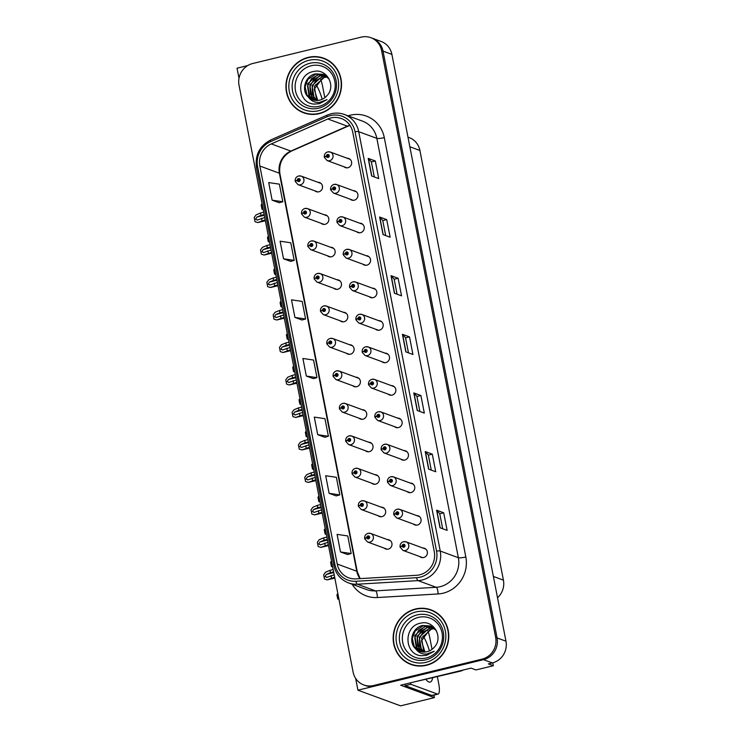 <?xml version="1.0" encoding="UTF-8"?>
<svg xmlns="http://www.w3.org/2000/svg" width="743" height="743" viewBox="0 0 743 743"><rect width="100%" height="100%" fill="white"/><g stroke="black" fill="none" stroke-linecap="round" stroke-linejoin="round"><path stroke-width="1.11" d="M371.667 483.182A4.848 4.607 -69.8 0 0 379.357 479.718A4.848 4.607 -69.8 0 0 374.806 474.647M365.352 450.695A4.848 4.607 -69.8 0 0 373.042 447.24A4.848 4.607 -69.8 0 0 368.491 442.169M359.036 418.216A4.848 4.607 -69.8 0 0 366.726 414.752A4.848 4.607 -69.8 0 0 362.175 409.681M352.721 385.728A4.848 4.607 -69.8 0 0 360.411 382.274A4.848 4.607 -69.8 0 0 355.86 377.203M346.405 353.25A4.848 4.607 -69.8 0 0 354.095 349.786A4.848 4.607 -69.8 0 0 349.544 344.715M340.099 320.762A4.848 4.607 -69.8 0 0 347.789 317.307A4.848 4.607 -69.8 0 0 343.229 312.236M333.783 288.284A4.848 4.607 -69.8 0 0 341.474 284.82A4.848 4.607 -69.8 0 0 336.913 279.749M327.468 255.796A4.848 4.607 -69.8 0 0 335.158 252.341A4.848 4.607 -69.8 0 0 330.607 247.27M321.152 223.318A4.848 4.607 -69.8 0 0 328.843 219.854A4.848 4.607 -69.8 0 0 324.292 214.783M314.837 190.83A4.848 4.607 -69.8 0 0 322.527 187.366A4.848 4.607 -69.8 0 0 317.976 182.304M377.983 515.661A4.848 4.607 -69.8 0 0 385.673 512.206A4.848 4.607 -69.8 0 0 381.113 507.135M413.396 524.066A4.848 4.607 -69.8 0 0 421.086 520.602A4.848 4.607 -69.8 0 0 416.535 515.531M407.08 491.578A4.848 4.607 -69.8 0 0 414.77 488.123A4.848 4.607 -69.8 0 0 410.22 483.052M400.774 459.1A4.848 4.607 -69.8 0 0 408.455 455.635A4.848 4.607 -69.8 0 0 403.904 450.564M394.459 426.612A4.848 4.607 -69.8 0 0 402.149 423.148A4.848 4.607 -69.8 0 0 397.589 418.086M388.143 394.134A4.848 4.607 -69.8 0 0 395.833 390.669A4.848 4.607 -69.8 0 0 391.273 385.598M381.828 361.646A4.848 4.607 -69.8 0 0 389.518 358.182A4.848 4.607 -69.8 0 0 384.967 353.111M375.512 329.158A4.848 4.607 -69.8 0 0 383.202 325.703A4.848 4.607 -69.8 0 0 378.651 320.632M369.197 296.68A4.848 4.607 -69.8 0 0 376.887 293.216A4.848 4.607 -69.8 0 0 372.336 288.145M362.881 264.192A4.848 4.607 -69.8 0 0 370.571 260.737A4.848 4.607 -69.8 0 0 366.02 255.666M356.575 231.714A4.848 4.607 -69.8 0 0 364.256 228.25A4.848 4.607 -69.8 0 0 359.705 223.179M350.259 199.226A4.848 4.607 -69.8 0 0 357.95 195.771A4.848 4.607 -69.8 0 0 353.389 190.7M343.944 166.748A4.848 4.607 -69.8 0 0 351.634 163.284A4.848 4.607 -69.8 0 0 347.074 158.213M384.298 548.148A4.848 4.607 -69.8 0 0 391.988 544.684A4.848 4.607 -69.8 0 0 387.428 539.613M419.711 556.544A4.848 4.607 -69.8 0 0 427.401 553.089A4.848 4.607 -69.8 0 0 422.851 548.018M433.931 695.104L434.423 697.621L400.672 685.213L470.988 668.124L475.957 669.945L493.343 665.728L488.365 663.898L492.34 662.932A18.176 17.265 -69.8 0 0 505.964 641.2L391.895 54.388A18.176 17.265 -69.8 0 0 381.131 41.469L372.252 38.199A18.176 17.265 -69.8 0 1 383.016 51.118A18.176 17.265 -69.8 0 0 372.252 38.199L370.831 37.679A18.176 17.265 -69.8 0 0 361.135 37.15L252.657 63.527A18.176 17.265 -69.8 0 0 239.032 85.259L353.101 672.071A18.176 17.265 -69.8 0 0 363.866 684.99A18.176 17.265 -69.8 0 0 373.562 685.52L482.04 659.143A18.176 17.265 -69.8 0 0 495.655 637.41L381.596 50.598A18.176 17.265 -69.8 0 0 370.831 37.679M492.776 662.821L493.343 665.728M247.651 65.607L237.036 68.189L239.005 78.312M495.655 637.41L497.076 637.931L383.016 51.118L497.076 637.931A18.176 17.265 -69.8 0 1 483.461 659.663A18.176 17.265 -69.8 0 0 497.076 637.931L505.964 641.2M434.423 697.621L400.57 705.85L357.94 690.182L483.461 659.663L374.983 686.04A18.176 17.265 -69.8 0 1 365.287 685.51L363.866 684.99M355.646 678.396L357.94 690.182M407.981 137.13L409.133 137.548A18.176 17.265 110.2 0 1 419.906 150.467L503.42 580.144A18.176 17.265 110.2 0 1 497.522 597.762M308.261 57.369A29.079 27.63 -69.8 0 0 286.027 84.005A29.079 27.63 -69.8 0 0 303.701 112.815A29.079 27.63 -69.8 0 0 319.202 113.66A29.079 27.63 -69.8 0 0 341.436 87.033A29.079 27.63 -69.8 0 0 323.772 58.223A29.079 27.63 -69.8 0 0 308.261 57.369M299.745 110.623A29.079 27.63 -69.8 0 0 304.416 113.066M415.495 609A29.079 27.63 -69.8 0 0 393.261 635.636A29.079 27.63 -69.8 0 0 410.925 664.446A29.079 27.63 -69.8 0 0 426.436 665.291A29.079 27.63 -69.8 0 0 448.661 638.664A29.079 27.63 -69.8 0 0 430.996 609.854A29.079 27.63 -69.8 0 0 415.495 609M406.969 662.254A29.079 27.63 -69.8 0 0 411.641 664.697M330.932 117.933A19.392 18.417 110.2 0 1 341.269 118.499A19.392 18.417 110.2 0 1 352.758 132.282L434.274 551.631A19.392 18.417 110.2 0 1 416.535 575.296L355.841 578.871A19.392 18.417 110.2 0 1 348.718 577.831A19.392 18.417 110.2 0 1 337.229 564.048L259.864 166.033A19.392 18.417 110.2 0 1 271.297 143.91L327.839 118.982A19.392 18.417 110.2 0 1 330.932 117.933M330.477 115.592A21.816 20.72 -69.8 0 0 326.994 116.772L270.452 141.69A21.816 20.72 -69.8 0 0 257.598 166.59L334.963 564.596A21.816 20.72 -69.8 0 0 355.897 581.277L416.591 577.701A21.816 20.72 -69.8 0 0 436.54 551.074L355.033 131.725A21.816 20.72 -69.8 0 0 330.477 115.592M440.014 527.771L447.119 530.381L443.701 512.791L436.596 510.181L440.014 527.771M442.67 528.747L439.754 513.738L436.773 510.292A4.848 0.817 169 0 0 436.596 510.181M439.754 513.757L443.701 512.791M428.618 469.139L435.723 471.749L432.305 454.159L425.2 451.549L428.618 469.139M431.274 470.115L428.358 455.097L425.377 451.66A4.848 0.817 169 0 0 425.2 451.549M428.358 455.125L432.305 454.159M417.222 410.507L424.327 413.117L420.909 395.527L413.805 392.917L417.222 410.507M419.879 411.483L416.953 396.465L413.981 393.019A4.848 0.817 169 0 0 413.805 392.917M416.962 396.483L420.909 395.527M371.63 175.97L378.735 178.58L375.317 160.99L368.212 158.38L371.63 175.97M374.286 176.945L371.37 161.928L368.389 158.482A4.848 0.817 169 0 0 368.212 158.38M371.37 161.946L375.317 160.99M383.035 234.602L390.14 237.212L386.713 219.622L379.608 217.012L383.035 234.602M385.682 235.577L382.766 220.56L379.784 217.123A4.848 0.817 169 0 0 379.608 217.012M382.766 220.587L386.713 219.622M394.431 293.234L401.536 295.844L398.118 278.263L391.013 275.644L394.431 293.234M397.078 294.209L394.161 279.201L391.189 275.755A4.848 0.817 169 0 0 391.013 275.644M394.171 279.219L398.118 278.263M405.827 351.876L412.932 354.485L409.514 336.895L402.409 334.285L405.827 351.876M408.474 352.851L405.557 337.833L402.585 334.387A4.848 0.817 169 0 0 402.409 334.285M405.567 337.851L409.514 336.895M329.112 493.333L339.783 494.903L336.365 477.312L325.694 475.743L329.112 493.333L336.207 495.897M340.508 551.965L351.179 553.535L347.761 535.944L337.09 534.375L340.508 551.965L347.603 554.538M294.925 317.428L305.587 318.998L302.169 301.407L291.497 299.838L294.925 317.428L302.02 320.001M283.52 258.796L294.191 260.366L290.773 242.775L280.102 241.206L283.52 258.796L290.615 261.36M272.124 200.164L282.795 201.734L279.377 184.143L268.706 182.574L272.124 200.164L279.219 202.728M317.716 434.701L328.387 436.271L324.96 418.68L314.298 417.111L317.716 434.701L324.812 437.265M306.32 376.06L316.982 377.639L313.565 360.049L302.903 358.47L306.32 376.06L313.416 378.633M316.982 377.639L313.351 378.651M305.587 318.998L301.955 320.01M294.191 260.366L290.559 261.378M282.795 201.734L279.164 202.746M328.387 436.271L324.747 437.283M339.783 494.903L336.142 495.915M351.179 553.535L347.548 554.547M431.702 610.124A29.079 27.63 -69.8 0 0 426.566 608.954M324.477 58.493A29.079 27.63 -69.8 0 0 319.341 57.322M334.201 574.85L326.623 577.422M326.901 577.33L325.035 576.512L326.326 574.395L330.449 572.686L329.994 570.345L325.555 572.184L323.669 574.794L324.487 579.029L327.217 579.865L334.656 577.19M364.859 538.935A3.028 0.539 -13.4 0 1 364.729 538.824A3.028 0.539 -13.4 0 1 366.782 537.793A1.514 1.44 -69.8 0 0 368.472 538.851A1.514 1.44 -69.8 0 0 369.615 537.04A1.514 1.44 -69.8 0 0 367.906 535.917A1.514 1.44 -69.8 0 0 366.763 537.663L367.618 537.495A0.604 0.576 110.2 0 1 368.398 536.817A0.604 0.576 110.2 0 1 368.305 537.969A0.604 0.576 110.2 0 1 367.627 537.551L366.782 537.793M368.426 537.839L367.618 537.495M368.509 537.821A0.604 0.576 110.2 0 1 368.751 537.226M366.763 537.663A3.028 0.474 171.4 0 0 364.655 538.443A3.028 0.474 171.4 0 0 364.785 538.554L364.878 538.591M368.509 537.876L367.627 537.551M334.824 578.063L327.217 579.865L334.824 578.017M333.18 569.565L329.994 570.345M333.635 571.915L330.449 572.686M331.016 575.621L331.471 577.961M324.487 579.029L327.041 579.8M338.502 596.973L338.288 595.858M400.282 547.34A3.028 0.539 -13.4 0 1 400.143 547.229A3.028 0.539 -13.4 0 1 402.204 546.198A1.514 1.44 -69.8 0 0 403.895 547.247A1.514 1.44 -69.8 0 0 405.028 545.436A1.514 1.44 -69.8 0 0 403.319 544.322A1.514 1.44 -69.8 0 0 402.177 546.068L403.031 545.901A0.604 0.576 110.2 0 1 403.82 545.213A0.604 0.576 110.2 0 1 403.718 546.374A0.604 0.576 110.2 0 1 403.05 545.947L402.204 546.198M403.839 546.244L403.031 545.901M403.923 546.226A0.604 0.576 110.2 0 1 404.173 545.622M402.177 546.068A3.028 0.474 171.4 0 0 400.068 546.848A3.028 0.474 171.4 0 0 400.208 546.95L400.291 546.987M403.932 546.272L403.05 545.947M337.824 593.481L336.913 594.744L337.74 598.979L338.975 599.387M337.74 598.979L338.966 599.35M327.886 542.362L320.307 544.935M320.586 544.842L318.719 544.034L320.019 541.907L324.134 540.207L323.679 537.858L319.239 539.697L317.354 542.306L318.18 546.551L320.902 547.387L328.341 544.712M358.544 506.457A3.028 0.539 -13.4 0 1 358.414 506.345A3.028 0.539 -13.4 0 1 360.466 505.314A1.514 1.44 -69.8 0 0 362.157 506.373A1.514 1.44 -69.8 0 0 363.299 504.562A1.514 1.44 -69.8 0 0 361.59 503.438A1.514 1.44 -69.8 0 0 360.448 505.184L361.302 505.017A0.604 0.576 110.2 0 1 362.082 504.33A0.604 0.576 110.2 0 1 361.99 505.491A0.604 0.576 110.2 0 1 361.312 505.064L360.466 505.314M362.11 505.361L361.302 505.017M362.194 505.342A0.604 0.576 110.2 0 1 362.435 504.738M360.448 505.184A3.028 0.474 171.4 0 0 358.34 505.964A3.028 0.474 171.4 0 0 358.47 506.076L358.563 506.104M362.203 505.389L361.312 505.064M328.517 545.585L320.902 547.387L328.508 545.538M326.864 537.087L323.679 537.858M327.319 539.427L324.134 540.207M324.7 543.133L325.155 545.483M318.18 546.551L320.725 547.322M321.57 509.874L313.992 512.447M314.27 512.364L312.404 511.546L313.704 509.429L317.818 507.72L317.363 505.379L312.924 507.218L311.038 509.828L311.865 514.063L314.586 514.899L322.025 512.224M352.228 473.969A3.028 0.539 -13.4 0 1 352.098 473.858A3.028 0.539 -13.4 0 1 354.16 472.827A1.514 1.44 -69.8 0 0 355.851 473.885A1.514 1.44 -69.8 0 0 356.984 472.074A1.514 1.44 -69.8 0 0 355.275 470.951A1.514 1.44 -69.8 0 0 354.132 472.697L354.987 472.529A0.604 0.576 110.2 0 1 355.767 471.851A0.604 0.576 110.2 0 1 355.674 473.003A0.604 0.576 110.2 0 1 354.996 472.585L354.16 472.827M355.795 472.873L354.987 472.529M355.878 472.854A0.604 0.576 110.2 0 1 356.129 472.26M354.132 472.697A3.028 0.474 171.4 0 0 352.024 473.477A3.028 0.474 171.4 0 0 352.154 473.588L352.247 473.625M355.888 472.91L354.996 472.585M322.202 513.097L314.586 514.899L322.193 513.051M320.549 504.599L317.363 505.379M321.004 506.949L317.818 507.72M318.385 510.655L318.849 512.995M311.865 514.063L314.41 514.834M315.264 477.396L307.676 479.969M307.955 479.876L306.088 479.068L307.388 476.941L311.503 475.241L311.048 472.892L306.618 474.731L304.723 477.34L305.549 481.575L308.271 482.421L315.719 479.737M345.922 441.491A3.028 0.539 -13.4 0 1 345.783 441.379A3.028 0.539 -13.4 0 1 347.845 440.348A1.514 1.44 -69.8 0 0 349.535 441.398A1.514 1.44 -69.8 0 0 350.668 439.587A1.514 1.44 -69.8 0 0 348.959 438.472A1.514 1.44 -69.8 0 0 347.817 440.218L348.671 440.051A0.604 0.576 110.2 0 1 349.461 439.364A0.604 0.576 110.2 0 1 349.359 440.525A0.604 0.576 110.2 0 1 348.69 440.097L347.845 440.348M349.479 440.395L348.671 440.051M349.563 440.376A0.604 0.576 110.2 0 1 349.814 439.772M347.817 440.218A3.028 0.474 171.4 0 0 345.709 440.998A3.028 0.474 171.4 0 0 345.839 441.11L345.932 441.138M349.572 440.423L348.69 440.097M315.886 480.619L308.271 482.421L315.877 480.572M314.233 472.121L311.048 472.892M314.688 474.461L311.503 475.241M312.079 478.167L312.534 480.517M305.549 481.575L308.094 482.356M332.186 564.494L331.972 563.38M393.966 514.853A3.028 0.539 -13.4 0 1 393.827 514.741A3.028 0.539 -13.4 0 1 395.889 513.71A1.514 1.44 -69.8 0 0 397.579 514.769A1.514 1.44 -69.8 0 0 398.712 512.958A1.514 1.44 -69.8 0 0 397.013 511.834A1.514 1.44 -69.8 0 0 395.861 513.58L396.725 513.413A0.604 0.576 110.2 0 1 397.505 512.735A0.604 0.576 110.2 0 1 397.412 513.887A0.604 0.576 110.2 0 1 396.734 513.469L395.889 513.71M397.524 513.757L396.725 513.413M397.607 513.738A0.604 0.576 110.2 0 1 397.858 513.144M395.861 513.58A3.028 0.474 171.4 0 0 393.753 514.36A3.028 0.474 171.4 0 0 393.892 514.472L393.985 514.509M397.616 513.794L396.734 513.469M331.508 561.002L330.598 562.256L331.424 566.5L332.66 566.9M331.424 566.5L332.65 566.872M325.88 532.007L325.657 530.892M387.651 482.374A3.028 0.539 -13.4 0 1 387.512 482.263A3.028 0.539 -13.4 0 1 389.573 481.223A1.514 1.44 -69.8 0 0 391.264 482.281A1.514 1.44 -69.8 0 0 392.397 480.47A1.514 1.44 -69.8 0 0 390.697 479.356A1.514 1.44 -69.8 0 0 389.546 481.102L390.409 480.935A0.604 0.576 110.2 0 1 391.189 480.247A0.604 0.576 110.2 0 1 391.097 481.408A0.604 0.576 110.2 0 1 390.419 480.981L389.573 481.223M391.208 481.278L390.409 480.935M391.292 481.26A0.604 0.576 110.2 0 1 391.542 480.656M389.546 481.102A3.028 0.474 171.4 0 0 387.437 481.873A3.028 0.474 171.4 0 0 387.577 481.984L387.67 482.021M391.301 481.306L390.419 480.981M325.193 528.514L324.282 529.778L325.109 534.013L326.344 534.421M325.109 534.013L326.335 534.384M319.564 499.519L319.341 498.414M381.335 449.886A3.028 0.539 -13.4 0 1 381.205 449.775A3.028 0.539 -13.4 0 1 383.258 448.744A1.514 1.44 -69.8 0 0 384.948 449.803A1.514 1.44 -69.8 0 0 386.081 447.992A1.514 1.44 -69.8 0 0 384.382 446.868A1.514 1.44 -69.8 0 0 383.23 448.614L384.094 448.447A0.604 0.576 110.2 0 1 384.874 447.769A0.604 0.576 110.2 0 1 384.781 448.921A0.604 0.576 110.2 0 1 384.103 448.503L383.258 448.744M384.893 448.791L384.094 448.447M384.985 448.772A0.604 0.576 110.2 0 1 385.227 448.178M383.23 448.614A3.028 0.474 171.4 0 0 381.131 449.394A3.028 0.474 171.4 0 0 381.261 449.506L381.354 449.534M384.985 448.828L384.103 448.503M318.886 496.036L317.967 497.29L318.793 501.534L320.029 501.934M318.793 501.534L320.019 501.906M313.249 467.041L313.035 465.926M375.02 417.408A3.028 0.539 -13.4 0 1 374.89 417.287A3.028 0.539 -13.4 0 1 376.942 416.256A1.514 1.44 -69.8 0 0 378.633 417.315A1.514 1.44 -69.8 0 0 379.775 415.504A1.514 1.44 -69.8 0 0 378.066 414.39A1.514 1.44 -69.8 0 0 376.924 416.136L377.778 415.969A0.604 0.576 110.2 0 1 378.558 415.281A0.604 0.576 110.2 0 1 378.466 416.442A0.604 0.576 110.2 0 1 377.788 416.015L376.942 416.256M378.586 416.303L377.778 415.969M378.67 416.294A0.604 0.576 110.2 0 1 378.911 415.69M376.924 416.136A3.028 0.474 171.4 0 0 374.816 416.907A3.028 0.474 171.4 0 0 374.946 417.018L375.039 417.055M378.67 416.34L377.788 416.015M312.84 469.177L313.713 469.455L312.84 469.177M312.571 463.548L311.661 464.812L312.478 469.047M320.632 79.269A12.12 3.195 -103.7 0 1 322.601 86.272L324.821 97.695M437.376 676.762L438.714 683.634A12.12 3.195 -103.7 0 1 438.026 694.111L432.342 695.485A12.12 3.195 -103.7 0 1 431.767 695.439L405.195 685.668A12.12 3.195 76.3 0 0 404.879 684.192M427.857 630.9A12.12 3.195 -103.7 0 1 429.825 637.903L432.045 649.326M410.554 682.808A12.12 3.195 -103.7 0 1 410.87 684.294L405.195 685.668M438.026 694.111A12.12 3.195 -103.7 0 1 437.441 694.055L410.87 684.294M459.443 670.929L460.214 671.208A12.12 11.517 -69.8 0 0 463.242 670M412.867 682.25L460.214 671.208M319.1 106.333A20.971 19.922 110.2 0 1 295.5 90.822A20.971 19.922 110.2 0 1 311.215 65.746A20.971 19.922 110.2 0 1 334.814 81.266A20.971 19.922 110.2 0 1 319.1 106.333M314.382 104.094L319.425 103.658L327.022 99.608L319.574 102.423C314.911 102.748 311.224 101.02 308.512 97.231A13.699 13.012 -69.8 0 0 312.562 99.683A13.699 13.012 -69.8 0 0 319.861 100.082A13.699 13.012 -69.8 0 0 326.901 95.736C336.616 86.114 326.604 68.152 313.769 71.467C295.63 74.133 297.014 103.556 314.382 104.094M317.744 100.407L314.224 89.253L322.276 78.359A13.699 13.012 110.2 0 1 325.016 77.356A13.699 13.012 110.2 0 1 327.384 77.012M308.317 57.666A28.782 27.342 110.2 0 1 323.66 58.502A28.782 27.342 110.2 0 1 341.148 87.015A28.782 27.342 110.2 0 1 319.146 113.373A28.782 27.342 110.2 0 1 303.803 112.527A28.782 27.342 110.2 0 1 286.315 84.024A28.782 27.342 110.2 0 1 308.317 57.666M323.66 58.502L325.081 59.022A28.782 27.342 110.2 0 1 329.149 60.926M317.41 100.426L316.518 99.488L314.317 86.364L324.524 77.179L327.208 76.845M316.109 100.416L314.261 98.652L312.06 85.538L322.267 76.343L326.214 76.046M316.434 100.435L312.469 94.621L312.236 87.061L315.636 80.746L322.834 76.557L326.465 76.241M314.865 100.277L312.004 97.825L309.803 84.711L320.01 75.517L325.183 75.368M315.171 100.324L310.453 94.454L309.905 86.532L313.834 79.445L320.577 75.721L325.453 75.526M313.657 100.026L309.747 96.999L307.546 83.885L317.753 74.69L324.115 74.802M313.955 100.101L308.939 95.215L307.556 86.16L311.456 78.73L318.32 74.894L324.385 74.932M308.512 97.231C300.804 90.906 304.955 75.675 315.506 73.854L323.01 74.337L329.168 79.018M312.784 99.757L307.054 95.002L305.094 86.866L307.964 79.334L316.063 74.068L323.307 74.449M309.552 114.227A28.782 27.342 110.2 0 1 305.224 113.057L303.803 112.527M426.324 657.964A20.971 19.922 110.2 0 1 402.725 642.444A20.971 19.922 110.2 0 1 418.439 617.377A20.971 19.922 110.2 0 1 442.039 632.887A20.971 19.922 110.2 0 1 426.324 657.964M421.606 655.725L426.649 655.289L434.246 651.24L426.807 654.054C422.145 654.379 418.448 652.651 415.736 648.862A13.699 13.012 -69.8 0 0 419.786 651.314A13.699 13.012 -69.8 0 0 427.086 651.713A13.699 13.012 -69.8 0 0 434.126 647.367C443.85 637.745 433.828 619.783 421.002 623.098C402.855 625.764 404.238 655.187 421.606 655.725M424.968 652.038L421.448 640.884L429.5 629.98A13.699 13.012 110.2 0 1 432.24 628.987A13.699 13.012 110.2 0 1 434.609 628.643M415.551 609.297A28.782 27.342 110.2 0 1 430.894 610.133A28.782 27.342 110.2 0 1 448.373 638.646A28.782 27.342 110.2 0 1 426.371 665.004A28.782 27.342 110.2 0 1 411.028 664.158A28.782 27.342 110.2 0 1 393.549 635.655A28.782 27.342 110.2 0 1 415.551 609.297M430.894 610.133L432.315 610.653A28.782 27.342 110.2 0 1 436.373 612.557M424.634 652.057L423.742 651.119L421.541 637.996L431.748 628.81L434.432 628.476M423.343 652.048L421.485 650.283L419.284 637.169L429.491 627.974L433.448 627.677M423.659 652.066L419.693 646.252L419.461 638.692L422.86 632.377L430.058 628.188L433.698 627.872M422.089 651.908L419.228 649.456L417.037 636.342L427.244 627.148L432.417 626.999M422.395 651.955L417.677 646.085L417.129 638.163L421.067 631.076L427.801 627.352L432.677 627.157M420.882 651.657L416.981 648.63L414.78 635.516L424.987 626.321L431.339 626.433M421.179 651.732L416.164 646.847L414.78 637.791L418.69 630.361L425.544 626.525L431.609 626.563M415.736 648.862C408.028 642.537 412.189 627.306 422.73 625.485L430.234 625.959L436.392 630.649M420.009 651.388L414.278 646.633L412.319 638.497L415.188 630.965L423.296 625.699L430.531 626.08M416.777 665.858A28.782 27.342 110.2 0 1 412.449 664.688L411.028 664.158M308.949 444.908L301.361 447.481M301.639 447.388L299.773 446.58L301.073 444.463L305.187 442.754L304.732 440.413L300.302 442.243L298.407 444.862L299.234 449.097L301.955 449.933L309.404 447.258M339.607 409.003A3.028 0.539 -13.4 0 1 339.467 408.891A3.028 0.539 -13.4 0 1 341.529 407.861A1.514 1.44 -69.8 0 0 343.22 408.919A1.514 1.44 -69.8 0 0 344.353 407.108A1.514 1.44 -69.8 0 0 342.653 405.984A1.514 1.44 -69.8 0 0 341.501 407.731L342.365 407.563A0.604 0.576 110.2 0 1 343.145 406.885A0.604 0.576 110.2 0 1 343.052 408.037A0.604 0.576 110.2 0 1 342.374 407.619L341.529 407.861M343.164 407.907L342.365 407.563M343.247 407.888A0.604 0.576 110.2 0 1 343.498 407.294M341.501 407.731A3.028 0.474 171.4 0 0 339.393 408.511A3.028 0.474 171.4 0 0 339.532 408.622L339.625 408.659M343.257 407.944L342.374 407.619M309.571 448.131L301.955 449.933L309.562 448.085M307.918 439.633L304.732 440.413M308.373 441.983L305.187 442.754M305.763 445.689L306.218 448.029M299.234 449.097L301.779 449.868M302.633 412.43L295.045 415.003M295.333 414.91L293.457 414.102L294.757 411.975L298.881 410.275L298.417 407.926L293.987 409.764L292.092 412.374L292.918 416.609L295.64 417.455L303.088 414.77M333.291 376.525A3.028 0.539 -13.4 0 1 333.152 376.413A3.028 0.539 -13.4 0 1 335.214 375.382A1.514 1.44 -69.8 0 0 336.904 376.432A1.514 1.44 -69.8 0 0 338.037 374.621A1.514 1.44 -69.8 0 0 336.338 373.506A1.514 1.44 -69.8 0 0 335.186 375.252L336.05 375.085A0.604 0.576 110.2 0 1 336.83 374.398A0.604 0.576 110.2 0 1 336.737 375.559A0.604 0.576 110.2 0 1 336.059 375.131L335.214 375.382M336.848 375.429L336.05 375.085M336.932 375.41A0.604 0.576 110.2 0 1 337.183 374.806M335.186 375.252A3.028 0.474 171.4 0 0 333.078 376.032A3.028 0.474 171.4 0 0 333.217 376.134L333.31 376.172M336.941 375.456L336.059 375.131M303.255 415.653L295.64 417.455L303.246 415.606M301.602 407.155L298.417 407.926M302.057 409.495L298.881 410.275M299.448 413.201L299.903 415.551M292.918 416.609L295.463 417.39M296.318 379.942L288.739 382.515M289.018 382.422L287.151 381.614L288.442 379.497L292.566 377.788L292.11 375.447L287.671 377.277L285.786 379.896L286.603 384.131L289.333 384.967L296.773 382.292M326.976 344.037A3.028 0.539 -13.4 0 1 326.846 343.925A3.028 0.539 -13.4 0 1 328.898 342.894A1.514 1.44 -69.8 0 0 330.589 343.953A1.514 1.44 -69.8 0 0 331.722 342.142A1.514 1.44 -69.8 0 0 330.022 341.018A1.514 1.44 -69.8 0 0 328.87 342.764L329.734 342.597A0.604 0.576 110.2 0 1 330.514 341.919A0.604 0.576 110.2 0 1 330.421 343.071A0.604 0.576 110.2 0 1 329.743 342.653L328.898 342.894M330.533 342.941L329.734 342.597M330.626 342.922A0.604 0.576 110.2 0 1 330.867 342.328M328.87 342.764A3.028 0.474 171.4 0 0 326.771 343.545A3.028 0.474 171.4 0 0 326.901 343.656L326.994 343.693M330.626 342.978L329.743 342.653M296.94 383.165L289.333 384.967L296.931 383.119M295.296 374.667L292.11 375.447M295.751 377.017L292.566 377.788M293.132 380.722L293.587 383.063M286.603 384.131L289.157 384.902M306.933 434.553L306.72 433.448M368.704 384.92A3.028 0.539 -13.4 0 1 368.574 384.809A3.028 0.539 -13.4 0 1 370.627 383.778A1.514 1.44 -69.8 0 0 372.327 384.837A1.514 1.44 -69.8 0 0 373.46 383.026A1.514 1.44 -69.8 0 0 371.751 381.902A1.514 1.44 -69.8 0 0 370.608 383.648L371.463 383.481A0.604 0.576 110.2 0 1 372.243 382.803A0.604 0.576 110.2 0 1 372.15 383.955A0.604 0.576 110.2 0 1 371.472 383.527L370.627 383.778M372.271 383.825L371.463 383.481M372.354 383.806A0.604 0.576 110.2 0 1 372.596 383.212M370.608 383.648A3.028 0.474 171.4 0 0 368.5 384.428A3.028 0.474 171.4 0 0 368.63 384.54L368.723 384.568M372.364 383.862L371.472 383.527M306.255 431.061L305.345 432.324L306.162 436.559L307.398 436.968M306.162 436.559L307.398 436.94M300.618 402.074L300.404 400.96M362.389 352.442A3.028 0.539 -13.4 0 1 362.259 352.321A3.028 0.539 -13.4 0 1 364.321 351.29A1.514 1.44 -69.8 0 0 366.011 352.349A1.514 1.44 -69.8 0 0 367.144 350.538A1.514 1.44 -69.8 0 0 365.435 349.424A1.514 1.44 -69.8 0 0 364.293 351.17L365.147 350.993A0.604 0.576 110.2 0 1 365.937 350.315A0.604 0.576 110.2 0 1 365.835 351.467A0.604 0.576 110.2 0 1 365.157 351.049L364.321 351.29M365.955 351.337L365.147 350.993M366.039 351.328A0.604 0.576 110.2 0 1 366.29 350.724M364.293 351.17A3.028 0.474 171.4 0 0 362.185 351.941A3.028 0.474 171.4 0 0 362.315 352.052L362.408 352.089M366.048 351.374L365.157 351.049M300.209 404.211L301.091 404.48L300.209 404.211M299.94 398.582L299.03 399.845L299.856 404.081M294.302 369.587L294.089 368.482M356.083 319.954A3.028 0.539 -13.4 0 1 355.943 319.843A3.028 0.539 -13.4 0 1 358.005 318.812A1.514 1.44 -69.8 0 0 359.696 319.871A1.514 1.44 -69.8 0 0 360.829 318.06A1.514 1.44 -69.8 0 0 359.12 316.936A1.514 1.44 -69.8 0 0 357.977 318.682L358.841 318.515A0.604 0.576 110.2 0 1 359.621 317.837A0.604 0.576 110.2 0 1 359.519 318.988A0.604 0.576 110.2 0 1 358.85 318.561L358.005 318.812M359.64 318.858L358.841 318.515M359.723 318.84A0.604 0.576 110.2 0 1 359.974 318.236M357.977 318.682A3.028 0.474 171.4 0 0 355.869 319.462A3.028 0.474 171.4 0 0 356.008 319.574L356.092 319.601M359.733 318.886L358.85 318.561M293.624 366.095L292.714 367.358L293.541 371.593L294.776 372.002M293.541 371.593L294.767 371.974M290.002 347.464L282.424 350.037M282.702 349.944L280.835 349.136L282.136 347.009L286.25 345.309L285.795 342.96L281.356 344.798L279.47 347.408L280.287 351.643L283.018 352.488L290.457 349.804M320.66 311.558A3.028 0.539 -13.4 0 1 320.53 311.447A3.028 0.539 -13.4 0 1 322.583 310.416A1.514 1.44 -69.8 0 0 324.273 311.466A1.514 1.44 -69.8 0 0 325.415 309.655A1.514 1.44 -69.8 0 0 323.707 308.54A1.514 1.44 -69.8 0 0 322.564 310.286L323.419 310.119A0.604 0.576 110.2 0 1 324.199 309.432A0.604 0.576 110.2 0 1 324.106 310.593A0.604 0.576 110.2 0 1 323.428 310.165L322.583 310.416M324.227 310.463L323.419 310.119M324.31 310.444A0.604 0.576 110.2 0 1 324.552 309.84M322.564 310.286A3.028 0.474 171.4 0 0 320.456 311.057A3.028 0.474 171.4 0 0 320.586 311.168L320.679 311.206M324.31 310.49L323.428 310.165M290.634 350.677L283.018 352.488L290.624 350.64M288.981 342.189L285.795 342.96M289.436 344.529L286.25 345.309M286.817 348.235L287.272 350.585M280.287 351.643L282.842 352.423M283.687 314.976L276.108 317.549M276.387 317.456L274.52 316.648L275.82 314.53L279.935 312.822L279.479 310.472L275.04 312.311L273.155 314.93L273.981 319.165L276.702 320.001L284.142 317.326M314.345 279.071A3.028 0.539 -13.4 0 1 314.215 278.959A3.028 0.539 -13.4 0 1 316.267 277.928A1.514 1.44 -69.8 0 0 317.967 278.987A1.514 1.44 -69.8 0 0 319.1 277.176A1.514 1.44 -69.8 0 0 317.391 276.052A1.514 1.44 -69.8 0 0 316.249 277.798L317.103 277.631A0.604 0.576 110.2 0 1 317.883 276.953A0.604 0.576 110.2 0 1 317.79 278.105A0.604 0.576 110.2 0 1 317.112 277.687L316.267 277.928M317.911 277.975L317.103 277.631M317.995 277.956A0.604 0.576 110.2 0 1 318.236 277.362M316.249 277.798A3.028 0.474 171.4 0 0 314.14 278.579A3.028 0.474 171.4 0 0 314.27 278.69L314.363 278.718M318.004 278.012L317.112 277.687M284.318 318.199L276.702 320.001L284.309 318.153M282.665 309.701L279.479 310.472M283.12 312.051L279.935 312.822M280.501 315.756L280.956 318.097M273.981 319.165L276.526 319.936M277.371 282.498L269.793 285.071M270.071 284.978L268.204 284.17L269.505 282.043L273.619 280.334L273.164 277.993L268.725 279.832L266.839 282.442L267.666 286.677L270.387 287.522L277.836 284.838M308.029 246.592A3.028 0.539 -13.4 0 1 307.899 246.472A3.028 0.539 -13.4 0 1 309.961 245.441A1.514 1.44 -69.8 0 0 311.651 246.5A1.514 1.44 -69.8 0 0 312.784 244.688A1.514 1.44 -69.8 0 0 311.076 243.574A1.514 1.44 -69.8 0 0 309.933 245.32L310.788 245.153A0.604 0.576 110.2 0 1 311.568 244.466A0.604 0.576 110.2 0 1 311.475 245.627A0.604 0.576 110.2 0 1 310.797 245.199L309.961 245.441M311.596 245.487L310.788 245.153M311.679 245.478A0.604 0.576 110.2 0 1 311.93 244.874M309.933 245.32A3.028 0.474 171.4 0 0 307.825 246.091A3.028 0.474 171.4 0 0 307.955 246.202L308.048 246.239M311.689 245.524L310.797 245.199M278.003 285.711L270.387 287.522L277.993 285.665M276.35 277.223L273.164 277.993M276.805 279.563L273.619 280.334M274.195 283.269L274.65 285.618M267.666 286.677L270.211 287.457M271.065 250.01L263.477 252.583M263.756 252.49L261.889 251.682L263.189 249.564L267.304 247.856L266.848 245.506L262.418 247.345L260.524 249.954L261.35 254.199L264.071 255.035L271.52 252.36M301.723 214.105A3.028 0.539 -13.4 0 1 301.584 213.993A3.028 0.539 -13.4 0 1 303.646 212.962A1.514 1.44 -69.8 0 0 305.336 214.021A1.514 1.44 -69.8 0 0 306.469 212.21A1.514 1.44 -69.8 0 0 304.76 211.086A1.514 1.44 -69.8 0 0 303.618 212.832L304.481 212.665A0.604 0.576 110.2 0 1 305.262 211.987A0.604 0.576 110.2 0 1 305.159 213.139A0.604 0.576 110.2 0 1 304.491 212.712L303.646 212.962M305.28 213.009L304.481 212.665M305.364 212.99A0.604 0.576 110.2 0 1 305.614 212.396M303.618 212.832A3.028 0.474 171.4 0 0 301.509 213.612A3.028 0.474 171.4 0 0 301.649 213.724L301.732 213.752M305.373 213.046L304.491 212.712M271.687 253.233L264.071 255.035L271.678 253.187M270.034 244.735L266.848 245.506M270.489 247.085L267.304 247.856M267.879 250.79L268.334 253.131M261.35 254.199L263.895 254.97M264.749 217.532L257.162 220.104M257.44 220.012L255.573 219.204L256.874 217.077L260.988 215.368L260.533 213.027L256.103 214.866L254.208 217.476L255.035 221.711L257.756 222.547L265.205 219.872M295.408 181.626A3.028 0.539 -13.4 0 1 295.268 181.506A3.028 0.539 -13.4 0 1 297.33 180.475A1.514 1.44 -69.8 0 0 299.02 181.533A1.514 1.44 -69.8 0 0 300.153 179.722A1.514 1.44 -69.8 0 0 298.454 178.608A1.514 1.44 -69.8 0 0 297.302 180.354L298.166 180.177A0.604 0.576 110.2 0 1 298.946 179.5A0.604 0.576 110.2 0 1 298.853 180.651A0.604 0.576 110.2 0 1 298.175 180.233L297.33 180.475M298.965 180.521L298.166 180.177M299.048 180.512A0.604 0.576 110.2 0 1 299.299 179.908M297.302 180.354A3.028 0.474 171.4 0 0 295.194 181.125A3.028 0.474 171.4 0 0 295.333 181.236L295.426 181.273M299.058 180.558L298.175 180.233M265.372 220.745L257.756 222.547L265.362 220.699M263.719 212.247L260.533 213.027M264.174 214.597L260.988 215.368M261.564 218.303L262.019 220.652M255.035 221.711L257.58 222.482M287.987 337.108L287.773 335.994M349.767 287.467A3.028 0.539 -13.4 0 1 349.628 287.355A3.028 0.539 -13.4 0 1 351.69 286.324A1.514 1.44 -69.8 0 0 353.38 287.383A1.514 1.44 -69.8 0 0 354.513 285.572A1.514 1.44 -69.8 0 0 352.814 284.448A1.514 1.44 -69.8 0 0 351.662 286.204L352.526 286.027A0.604 0.576 110.2 0 1 353.306 285.349A0.604 0.576 110.2 0 1 353.213 286.501A0.604 0.576 110.2 0 1 352.535 286.083L351.69 286.324M353.324 286.371L352.526 286.027M353.408 286.361A0.604 0.576 110.2 0 1 353.659 285.758M351.662 286.204A3.028 0.474 171.4 0 0 349.554 286.974A3.028 0.474 171.4 0 0 349.693 287.086L349.786 287.123M353.417 286.408L352.535 286.083M287.587 339.245L288.46 339.514L287.587 339.245M287.309 333.616L286.399 334.879L287.225 339.114M281.681 304.621L281.458 303.515M343.452 254.988A3.028 0.539 -13.4 0 1 343.312 254.877A3.028 0.539 -13.4 0 1 345.374 253.846A1.514 1.44 -69.8 0 0 347.065 254.905A1.514 1.44 -69.8 0 0 348.198 253.094A1.514 1.44 -69.8 0 0 346.498 251.97A1.514 1.44 -69.8 0 0 345.346 253.716L346.21 253.549A0.604 0.576 110.2 0 1 346.99 252.861A0.604 0.576 110.2 0 1 346.897 254.022A0.604 0.576 110.2 0 1 346.219 253.595L345.374 253.846M347.009 253.892L346.21 253.549M347.092 253.874A0.604 0.576 110.2 0 1 347.343 253.27M345.346 253.716A3.028 0.474 171.4 0 0 343.238 254.496A3.028 0.474 171.4 0 0 343.377 254.608L343.47 254.635M347.102 253.92L346.219 253.595M280.993 301.129L280.083 302.392L280.91 306.627L282.145 307.035M280.91 306.627L282.136 307.008M275.365 272.142L275.142 271.028M337.136 222.501A3.028 0.539 -13.4 0 1 337.006 222.389A3.028 0.539 -13.4 0 1 339.059 221.358A1.514 1.44 -69.8 0 0 340.749 222.417A1.514 1.44 -69.8 0 0 341.882 220.606A1.514 1.44 -69.8 0 0 340.183 219.482A1.514 1.44 -69.8 0 0 339.04 221.228L339.895 221.061A0.604 0.576 110.2 0 1 340.675 220.383A0.604 0.576 110.2 0 1 340.582 221.535A0.604 0.576 110.2 0 1 339.904 221.117L339.059 221.358M340.703 221.405L339.895 221.061M340.786 221.386A0.604 0.576 110.2 0 1 341.028 220.792M339.04 221.228A3.028 0.474 171.4 0 0 336.932 222.008A3.028 0.474 171.4 0 0 337.062 222.12L337.155 222.157M340.786 221.442L339.904 221.117M274.956 274.278L275.829 274.548L274.956 274.278M274.687 268.65L273.768 269.913L274.594 274.148M269.05 239.655L268.836 238.549M330.821 190.022A3.028 0.539 -13.4 0 1 330.691 189.911A3.028 0.539 -13.4 0 1 332.743 188.88A1.514 1.44 -69.8 0 0 334.434 189.929A1.514 1.44 -69.8 0 0 335.576 188.118A1.514 1.44 -69.8 0 0 333.867 187.004A1.514 1.44 -69.8 0 0 332.725 188.75L333.579 188.583A0.604 0.576 110.2 0 1 334.359 187.895A0.604 0.576 110.2 0 1 334.266 189.056A0.604 0.576 110.2 0 1 333.588 188.629L332.743 188.88M334.387 188.926L333.579 188.583M334.471 188.908A0.604 0.576 110.2 0 1 334.712 188.304M332.725 188.75A3.028 0.474 171.4 0 0 330.616 189.53A3.028 0.474 171.4 0 0 330.746 189.641L330.839 189.669M334.471 188.954L333.588 188.629M268.372 236.163L267.461 237.426L268.279 241.661L269.514 242.069M268.279 241.661L269.514 242.032M262.734 207.176L262.52 206.062M324.505 157.535A3.028 0.539 -13.4 0 1 324.375 157.423A3.028 0.539 -13.4 0 1 326.428 156.392A1.514 1.44 -69.8 0 0 328.127 157.451A1.514 1.44 -69.8 0 0 329.26 155.64A1.514 1.44 -69.8 0 0 327.552 154.516A1.514 1.44 -69.8 0 0 326.409 156.262L327.264 156.095A0.604 0.576 110.2 0 1 328.044 155.417A0.604 0.576 110.2 0 1 327.951 156.569A0.604 0.576 110.2 0 1 327.273 156.151L326.428 156.392M328.072 156.439L327.264 156.095M328.155 156.42A0.604 0.576 110.2 0 1 328.406 155.826M326.409 156.262A3.028 0.474 171.4 0 0 324.301 157.042A3.028 0.474 171.4 0 0 324.431 157.154L324.524 157.191M328.165 156.476L327.273 156.151M262.325 209.312L263.198 209.582L262.325 209.312M262.056 203.684L261.146 204.938L261.963 209.182M391.895 54.388L381.596 50.598M492.34 662.932L482.04 659.143M503.42 580.144L493.38 576.447M419.906 150.467L409.857 146.78M348.049 115.824A30.296 28.782 110.2 0 1 384.298 137.631L465.815 556.981A6.055 1.012 -11 0 1 458.357 557.705L376.84 138.356A24.24 23.024 -69.8 0 0 362.482 121.128L344.362 114.468A24.24 23.024 110.2 0 1 358.72 131.697A6.055 1.012 169 0 0 355.033 131.725M465.815 556.981A30.296 28.782 110.2 0 1 443.107 593.202A30.296 28.782 110.2 0 1 438.091 593.954L377.407 597.539A30.296 28.782 110.2 0 1 352.154 584.258M440.19 586.682A24.24 23.024 -69.8 0 0 458.357 557.705L440.237 551.046A24.24 23.024 110.2 0 1 418.058 580.627L357.374 584.212A24.24 23.024 110.2 0 1 348.467 582.902L366.587 589.561A24.24 23.024 -69.8 0 0 375.494 590.871L436.178 587.286A24.24 23.024 -69.8 0 0 440.19 586.682M344.362 114.468C340.062 112.917 335.65 112.676 331.155 113.744L327.236 115.072A6.055 1.393 66.2 0 0 326.994 116.772M327.236 115.072L270.693 139.99C259.669 145.804 254.933 154.953 256.474 167.435A6.055 1.012 -11 0 1 257.598 166.59M334.963 564.596A6.055 1.012 169 0 0 333.839 565.451C335.743 573.912 340.619 579.726 348.467 582.902M355.897 581.277A6.055 1.746 86.6 0 0 357.374 584.212L375.494 590.871A6.055 1.746 -93.4 0 1 377.407 597.539M270.693 139.99A6.055 1.393 66.2 0 0 270.452 141.69M416.591 577.701A6.055 1.746 86.6 0 0 418.058 580.627L436.178 587.286A6.055 1.746 -93.4 0 1 438.091 593.954M436.54 551.074A6.055 1.012 -11 0 1 440.237 551.046L358.72 131.697L376.84 138.356A6.055 1.012 -11 0 0 384.298 137.631M373.562 685.52L374.983 686.04M337.229 564.048L356.77 571.228A19.392 18.417 -69.8 0 0 359.937 578.63M349.869 125.27A19.392 18.417 -69.8 0 0 347.371 126.171L290.838 151.089A19.392 18.417 -69.8 0 0 279.405 173.221L356.77 571.228A10.904 1.83 -11 0 1 357.253 571.636L360.141 578.621M327.839 118.982L347.371 126.171A10.904 2.508 -113.8 0 0 347.975 126.189L291.432 151.108A10.904 2.508 -113.8 0 1 290.838 151.089L271.297 143.91M259.864 166.033L279.405 173.221A10.904 1.83 -11 0 1 279.888 173.621L357.253 571.636M405.994 351.931L402.585 334.387M394.598 293.299L391.189 275.755M383.202 234.667L379.784 217.123M371.806 176.026L368.389 158.482M417.39 410.563L413.981 393.019M428.785 469.204L425.377 451.66M440.19 527.836L436.773 510.292M368.222 533.316A4.542 4.319 110.2 0 1 373.404 537.951A4.542 4.319 110.2 0 1 367.506 541.981L364.729 538.824M333.765 572.584L326.326 574.395M403.644 541.712A4.542 4.319 110.2 0 1 408.826 546.346A4.542 4.319 110.2 0 1 402.929 550.377L400.143 547.229M361.906 500.828A4.542 4.319 110.2 0 1 367.098 505.463A4.542 4.319 110.2 0 1 361.2 509.494L358.414 506.345M327.449 540.105L320.019 541.907M355.6 468.35A4.542 4.319 110.2 0 1 360.782 472.985A4.542 4.319 110.2 0 1 354.885 477.015L352.098 473.858M321.134 507.618L313.704 509.429M349.284 435.862A4.542 4.319 110.2 0 1 354.467 440.497A4.542 4.319 110.2 0 1 348.569 444.528L345.783 441.379M314.818 475.139L307.388 476.941M397.329 509.234A4.542 4.319 110.2 0 1 402.511 513.868A4.542 4.319 110.2 0 1 396.613 517.89L393.827 514.741M391.013 476.746A4.542 4.319 110.2 0 1 396.195 481.38A4.542 4.319 110.2 0 1 390.298 485.411L387.512 482.263M384.698 444.268A4.542 4.319 110.2 0 1 389.88 448.902A4.542 4.319 110.2 0 1 383.982 452.924L381.205 449.775M378.382 411.78A4.542 4.319 110.2 0 1 383.564 416.414A4.542 4.319 110.2 0 1 377.676 420.445L374.89 417.287M315.886 84.331A25.81 6.798 -103.7 0 1 322.211 99.265M432.63 677.913A25.81 6.798 -103.7 0 1 426.008 679.529M423.12 635.962A25.81 6.798 -103.7 0 1 429.435 650.896M437.441 694.055L431.767 695.439M318.682 108.199A23.219 22.058 110.2 0 1 292.547 91.017A23.219 22.058 110.2 0 1 309.942 63.266A23.219 22.058 110.2 0 1 336.077 80.439A23.219 22.058 110.2 0 1 318.682 108.199M308.837 60.304A26.051 24.751 110.2 0 1 338.158 79.575A26.051 24.751 110.2 0 1 318.636 110.726A26.051 24.751 110.2 0 1 289.315 91.454A26.051 24.751 110.2 0 1 308.837 60.304M425.906 659.83A23.219 22.058 110.2 0 1 399.78 642.649A23.219 22.058 110.2 0 1 417.176 614.898A23.219 22.058 110.2 0 1 443.302 632.07A23.219 22.058 110.2 0 1 425.906 659.83M416.061 611.935A26.051 24.751 110.2 0 1 445.382 631.206A26.051 24.751 110.2 0 1 425.86 662.357A26.051 24.751 110.2 0 1 396.539 643.085A26.051 24.751 110.2 0 1 416.061 611.935M342.969 403.384A4.542 4.319 110.2 0 1 348.151 408.018A4.542 4.319 110.2 0 1 342.254 412.049L339.467 408.891M308.503 442.652L301.073 444.463M336.653 370.896A4.542 4.319 110.2 0 1 341.836 375.531A4.542 4.319 110.2 0 1 335.938 379.562L333.152 376.413M302.197 410.173L294.757 411.975M330.338 338.418A4.542 4.319 110.2 0 1 335.52 343.052A4.542 4.319 110.2 0 1 329.623 347.074L326.846 343.925M295.881 377.685L288.442 379.497M372.067 379.301A4.542 4.319 110.2 0 1 377.258 383.927A4.542 4.319 110.2 0 1 371.361 387.957L368.574 384.809M365.76 346.814A4.542 4.319 110.2 0 1 370.943 351.448A4.542 4.319 110.2 0 1 365.045 355.479L362.259 352.321M359.445 314.326A4.542 4.319 110.2 0 1 364.627 318.961A4.542 4.319 110.2 0 1 358.73 322.991L355.943 319.843M324.022 305.93A4.542 4.319 110.2 0 1 329.205 310.565A4.542 4.319 110.2 0 1 323.316 314.595L320.53 311.447M289.566 345.207L282.136 347.009M317.707 273.452A4.542 4.319 110.2 0 1 322.899 278.086A4.542 4.319 110.2 0 1 317.001 282.108L314.215 278.959M283.25 312.719L275.82 314.53M311.401 240.964A4.542 4.319 110.2 0 1 316.583 245.599A4.542 4.319 110.2 0 1 310.685 249.629L307.899 246.472M276.935 280.241L269.505 282.043M305.085 208.486A4.542 4.319 110.2 0 1 310.268 213.111A4.542 4.319 110.2 0 1 304.37 217.142L301.584 213.993M270.619 247.753L263.189 249.564M298.77 175.998A4.542 4.319 110.2 0 1 303.952 180.633A4.542 4.319 110.2 0 1 298.054 184.663L295.268 181.506M264.304 215.266L256.874 217.077M353.129 281.848A4.542 4.319 110.2 0 1 358.312 286.482A4.542 4.319 110.2 0 1 352.414 290.513L349.628 287.355M346.814 249.36A4.542 4.319 110.2 0 1 351.996 253.995A4.542 4.319 110.2 0 1 346.099 258.025L343.312 254.877M340.498 216.882A4.542 4.319 110.2 0 1 345.681 221.516A4.542 4.319 110.2 0 1 339.783 225.547L337.006 222.389M334.183 184.394A4.542 4.319 110.2 0 1 339.365 189.028A4.542 4.319 110.2 0 1 333.477 193.059L330.691 189.911M327.867 151.916A4.542 4.319 110.2 0 1 333.059 156.55A4.542 4.319 110.2 0 1 327.161 160.581L324.375 157.423M256.474 167.435L333.839 565.451M291.432 151.108C282.554 155.807 278.709 163.311 279.888 173.621M347.975 126.189L349.981 125.437M390.437 540.718L370.646 533.446L368.082 533.307C365.621 534.133 364.479 535.852 364.655 538.443M387.298 549.253L367.506 541.981M425.86 549.123L406.068 541.842L403.495 541.703C401.034 542.539 399.892 544.247 400.068 546.848M422.721 557.649L402.929 550.377M384.122 508.24L364.33 500.968L361.767 500.819C359.306 501.655 358.163 503.364 358.34 505.964M380.992 516.766L361.2 509.494M377.806 475.752L358.015 468.48L355.451 468.341C352.99 469.167 351.848 470.886 352.024 473.477M374.676 484.287L354.885 477.015M371.5 443.274L351.708 436.002L349.136 435.853C346.675 436.689 345.532 438.398 345.709 440.998M368.361 451.8L348.569 444.528M419.544 516.636L399.753 509.364L397.18 509.215C394.719 510.051 393.576 511.769 393.753 514.36M416.405 525.171L396.613 517.89M413.229 484.157L393.437 476.876L390.864 476.737C388.413 477.573 387.27 479.281 387.437 481.873M410.09 492.683L390.298 485.411M406.913 451.67L387.122 444.398L384.549 444.249C382.097 445.085 380.955 446.803 381.131 449.394M403.774 460.205L383.982 452.924M400.598 419.191L380.806 411.91L378.243 411.771C375.782 412.606 374.639 414.315 374.816 416.907M397.468 427.717L377.676 420.445M365.184 410.786L345.393 403.514L342.82 403.365C340.359 404.201 339.217 405.919 339.393 408.511M362.045 419.321L342.254 412.049M358.869 378.308L339.077 371.026L336.505 370.887C334.053 371.723 332.91 373.432 333.078 376.032M355.73 386.834L335.938 379.562M352.553 345.82L332.762 338.548L330.189 338.399C327.737 339.235 326.595 340.953 326.771 343.545M349.414 354.355L329.623 347.074M394.282 386.704L374.491 379.432L371.927 379.283C369.466 380.119 368.324 381.837 368.5 384.428M391.152 395.239L371.361 387.957M387.967 354.225L368.175 346.944L365.612 346.805C363.151 347.64 362.008 349.349 362.185 351.941M384.837 362.751L365.045 355.479M381.661 321.738L361.869 314.465L359.296 314.317C356.835 315.153 355.693 316.871 355.869 319.462M378.521 330.273L358.73 322.991M346.238 313.342L326.446 306.06L323.883 305.921C321.422 306.757 320.279 308.466 320.456 311.057M343.108 321.868L323.316 314.595M339.923 280.854L320.131 273.582L317.567 273.433C315.106 274.269 313.964 275.987 314.14 278.579M336.793 289.389L317.001 282.108M333.607 248.376L313.815 241.094L311.252 240.955C308.791 241.791 307.648 243.5 307.825 246.091M330.477 256.902L310.685 249.629M327.301 215.888L307.509 208.616L304.936 208.467C302.475 209.303 301.333 211.021 301.509 213.612M324.162 224.423L304.37 217.142M320.985 183.41L301.194 176.128L298.621 175.989C296.16 176.825 295.017 178.534 295.194 181.125M317.846 191.935L298.054 184.663M375.345 289.25L355.553 281.978L352.981 281.838C350.52 282.665 349.377 284.383 349.554 286.974M372.206 297.785L352.414 290.513M369.03 256.772L349.238 249.499L346.665 249.351C344.213 250.187 343.071 251.896 343.238 254.496M365.89 265.297L346.099 258.025M362.714 224.284L342.922 217.012L340.35 216.872C337.898 217.699 336.755 219.417 336.932 222.008M359.575 232.819L339.783 225.547M356.399 191.805L336.607 184.533L334.044 184.385C331.582 185.221 330.44 186.93 330.616 189.53M353.269 200.331L333.477 193.059M350.083 159.318L330.291 152.046L327.728 151.897C325.267 152.733 324.124 154.451 324.301 157.042M346.953 167.853L327.161 160.581"/></g></svg>
